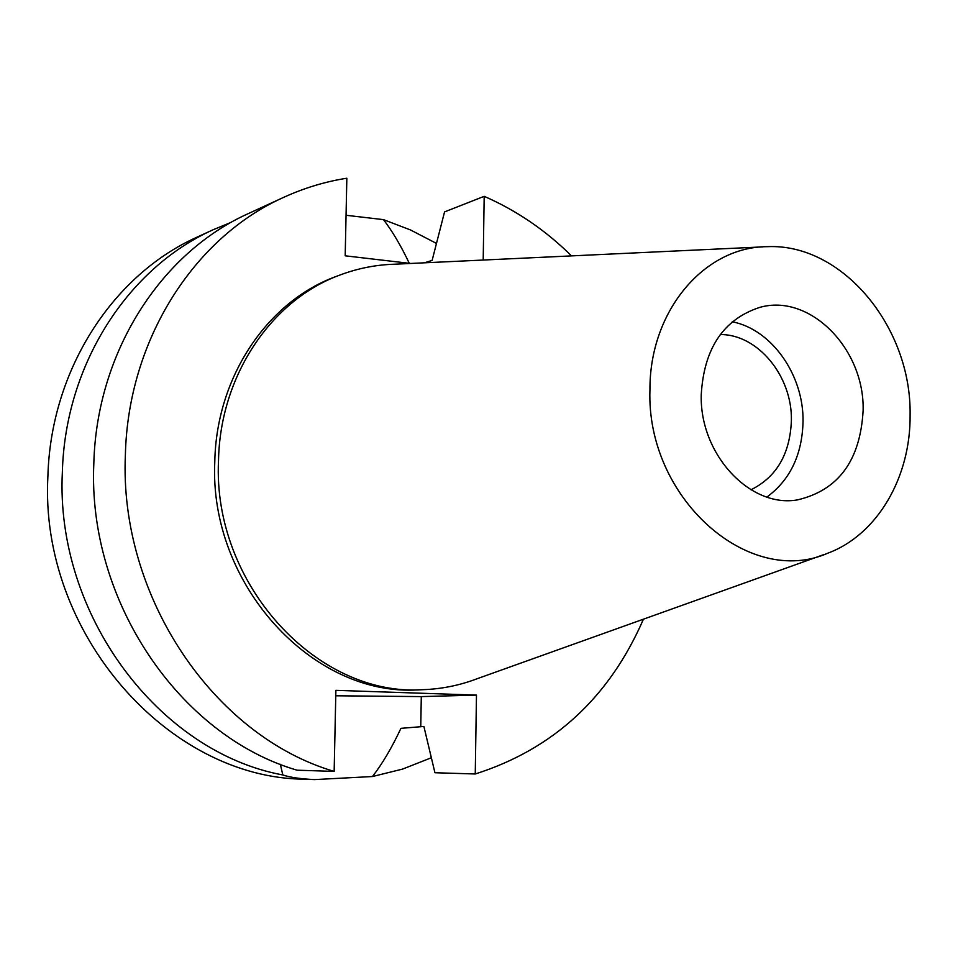 <?xml version="1.0" encoding="UTF-8"?>
<svg xmlns="http://www.w3.org/2000/svg" width="958" height="958" viewBox="0 0 958 958"><rect width="100%" height="100%" fill="white"/><g stroke="black" fill="none" stroke-linecap="round" stroke-linejoin="round"><path stroke-width="1.44" d="M701.244 394.696C699.496 454.176 750.03 508.351 797.499 499.884C838.478 490.256 860.356 460.427 863.122 410.407C864.679 348.688 809.57 292.777 759.419 307.494C723.35 319.469 703.95 348.544 701.244 394.696M732.223 321.78C771.729 329.372 803.786 375.045 803.043 421.484C802.205 454.703 790.158 479.898 766.915 497.046M750.976 489.789C776.627 477.036 790.099 453.9 791.392 420.394C792.338 376.278 757.874 334.15 720.248 334.558M280.323 764.28L282.838 774.962C158.8 752.15 55.169 614.497 62.354 472.15C65.18 364.531 127.893 267.761 213.538 229.573L197.372 236.997C112.709 274.754 50.75 370.159 47.9 476.138C39.242 632.795 167.985 778.375 304.716 779.201L314.02 779.572M431.339 757.754L402.564 769.094L372.458 776.531C382.254 763.957 391.75 747.887 400.935 728.343L423.891 726.463L434.932 772.735L475.252 773.98L476.473 695.101L421.292 696.598L335.779 695.783M282.838 774.962C289.807 777.345 300.369 778.89 314.535 779.596L372.458 776.531M213.538 229.573L231.333 222.268M409.282 263.306C400.947 245.703 392.337 231.153 383.475 219.633L346.054 215.275M483.203 260.049L484.185 196.33L444.56 211.898L432.118 260.432L424.31 262.827M383.475 219.633L410.563 229.98L436.465 243.416M476.473 695.101L335.887 690.347L334.15 771.406C213.838 736.079 118.96 596.451 125.378 454.775C128.097 340.018 194.007 237.285 283.819 197.288C304.153 187.996 325.169 181.637 346.844 178.224L345.191 255.81L410.623 263.462M484.185 196.33C516.554 210.473 545.665 230.327 571.507 255.894M643.429 619.191C609.324 697.544 553.257 749.144 475.252 773.98M340.593 274.79L336.605 276.287C267.773 301.04 216.376 376.686 214.796 461.552C208.736 584.404 312.919 697.065 418.466 689.832L422.729 689.7C316.918 696.945 212.448 583.901 218.508 460.63C220.077 375.488 271.605 299.603 340.593 274.79C358.208 268.24 376.302 264.719 394.888 264.204L762.592 246.901M283.819 197.288L248.685 213.43C160.932 252.529 96.602 352.293 93.824 463.468C87.418 600.738 179.649 735.912 297.064 770.196L334.15 771.406M823.521 554.706L476.964 678.791C459.589 685.401 441.506 689.041 422.729 689.7M649.943 389.726C649.524 310.967 704.322 246.637 767.298 246.673C842.226 243.104 911.585 327.109 910.1 414.958C910.783 477.096 877.468 534.672 827.963 553.125C748.665 588.368 646.051 497.837 649.943 389.726M421.292 696.598L420.766 726.475M429.028 261.534L429.016 262.6"/></g></svg>

